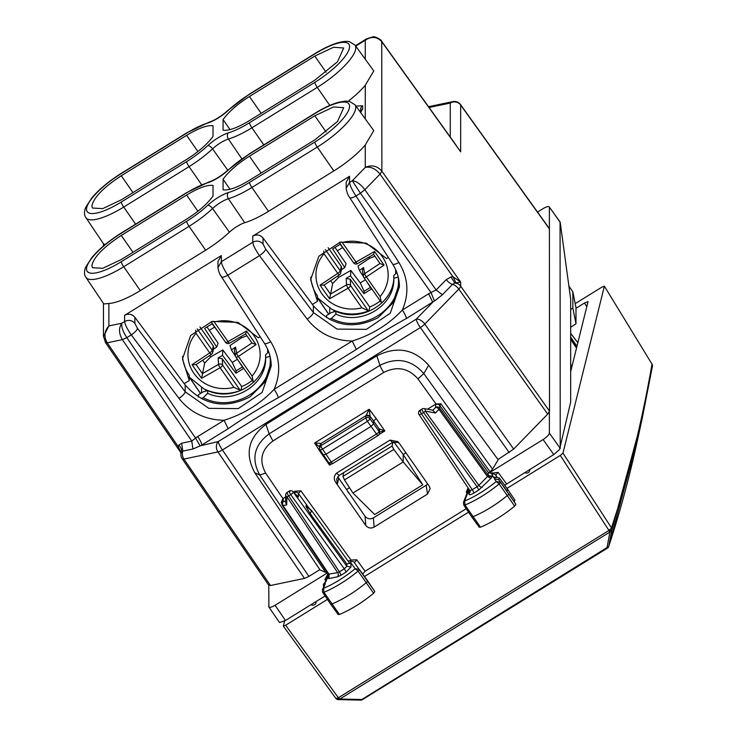 <?xml version="1.0" encoding="UTF-8"?>
<svg xmlns="http://www.w3.org/2000/svg" width="737" height="737" viewBox="0 0 737 737"><rect width="100%" height="100%" fill="white"/><g stroke="black" fill="none" stroke-linecap="round" stroke-linejoin="round"><path stroke-width="1.11" d="M310.738 277.158A41.373 38.877 180 0 0 317.463 295.942L317.463 301.295L312.414 304.418L313.363 305.708C331.668 326.113 353.244 330.102 378.072 317.693L392.876 302.999L399.279 283.579M388.371 257.453L386.584 258.558L366.178 243.099L340.162 242.206L318.835 256.246L310.655 279.655L317.463 301.295M182.546 356.413A41.373 38.877 180 0 0 189.271 375.207L189.271 380.559L184.213 383.682L185.171 384.972C203.476 405.368 225.043 409.367 249.88 396.957L264.684 382.263L271.087 362.834M260.179 336.717L258.392 337.813L237.977 322.364L211.97 321.47L190.643 335.51L182.463 358.919L189.271 380.559M422.78 484.808L374.7 514.537L352.931 493.044L403.203 461.961L422.78 484.808L403.203 454.499L403.203 461.961L393.807 449.423L392.102 446.042L392.895 442.218M352.931 493.044L344.483 479.916L342.954 476.434L343.672 472.638M405.93 452.804L403.203 454.499L393.705 441.868M348.748 493.117L346.648 489.46L349.485 487.701M348.665 493.007L346.648 489.46M268.627 584.828L270.47 585.51L304.492 578.398L308.932 576.408L319.849 569.655M497.982 459.519L513.652 449.073L424.788 324.059L458.81 289.088A7.527 2.073 144.6 0 0 460.662 286.159A7.527 7.066 180 0 0 454.858 283.036L460.662 282.022L460.662 286.159L549.516 411.154L549.397 228.645L460.533 104.59A7.527 7.527 0 0 0 452.877 101.605A7.527 5.997 78.2 0 0 450.279 103.06L429.091 107.491M549.516 411.154L547.683 414.111L513.652 449.073M326.086 131.978L314.819 115.773L333.529 106.966L343.691 107.666L337.518 121.439L314.819 139.864L249.465 180.27C237.554 187.447 228.756 190.643 223.081 189.86L223.081 179.229L229.999 189.289M314.819 115.773L249.465 156.189C237.554 163.743 228.756 171.426 223.081 179.229M213.021 196.079L213.021 185.448C207.346 184.665 198.548 187.861 186.627 195.038L121.273 235.444C103.41 247.208 93.608 257.277 91.867 265.67L92.466 267.724L102.692 268.314L121.273 259.525L186.627 219.119C198.548 211.565 207.346 203.882 213.021 196.079M249.465 182.454A41.594 11.884 145 0 1 228.277 192.606A20.083 5.739 145 0 0 207.816 205.255A41.594 11.884 145 0 1 186.627 221.312L121.273 261.718A41.594 11.884 145 0 1 86.524 268.977A41.594 11.884 145 0 1 121.273 233.26L186.627 192.854A41.594 11.884 145 0 1 207.816 182.702A20.083 5.739 145 0 0 228.277 170.054A41.594 11.884 145 0 1 249.465 153.996L314.819 113.59A41.594 11.884 145 0 1 349.578 106.331A41.594 11.884 145 0 1 314.819 142.048L249.465 182.454A4.514 0.848 58.3 0 0 251.907 187.474L268.489 211.344L333.843 170.929A46.634 13.321 145 0 0 365.266 144.977L373.779 130.615L354.994 104.792A46.109 13.174 145 0 1 317.26 147.068L333.843 170.929M268.489 211.344A46.634 13.321 145 0 1 244.73 222.721A15.044 4.302 145 0 0 229.41 232.201A46.634 13.321 145 0 1 205.651 250.193L140.297 290.599A46.634 13.321 145 0 1 108.873 303.506L103.788 303.92L85.907 277.361A46.109 13.174 145 0 0 123.715 266.739L189.068 226.333L205.651 250.193M229.999 129.601L223.081 119.541C228.756 111.738 237.554 104.055 249.465 96.501L314.819 56.086L333.529 47.279L343.691 47.979L337.518 61.751L314.819 80.167L249.465 120.582C237.554 127.759 228.756 130.956 223.081 130.173L223.081 119.541M121.273 175.756C103.41 187.52 93.608 197.59 91.867 205.982L92.466 208.037L102.692 208.626L121.273 199.838L186.627 159.432C198.548 151.877 207.346 144.194 213.021 136.391L213.021 125.76C207.346 124.977 198.548 128.174 186.627 135.35L121.273 175.756L132.982 192.606M105.354 342.125L107.197 342.816C103.751 336.597 104.313 330.968 108.873 325.938L121.835 323.23C118.602 327.983 118.777 333.456 122.36 339.637L191.795 441.085L195.535 438.054L200.16 445.857L218.309 441.546L416.258 319.158L432.748 302.216L428.648 293.787L402.31 310.065A7.527 1.419 -121.7 0 1 406.409 318.495L434.471 300.982L442.412 294.754L452.536 284.344A7.527 3.998 44.2 0 1 446.272 279.599L436.138 290.01L364.852 189.722L360.402 193.214L364.852 189.722L380.025 174.135C375.465 168.598 370.554 166.359 365.266 167.41C371.651 164.581 377.187 165.834 381.858 171.159L380.016 174.116L381.877 171.196L381.738 41.401M108.873 303.506L108.873 325.938L103.466 336.56M126.81 337.638L131.278 334.92C127.215 329.015 124.986 324.547 124.59 321.525L121.835 323.23C121.264 326.795 122.922 331.595 126.81 337.638L122.36 339.637L107.187 342.806L105.373 342.161M121.384 173.278L186.737 132.872A4.514 0.848 58.3 0 0 186.627 133.167L121.273 173.573A4.514 0.848 -121.7 0 1 121.384 173.278C109.168 180.943 99.338 189.114 91.904 197.792L85.722 207.355C84.027 211.685 84.082 215.13 85.907 217.673L103.788 244.233L105.538 244.279M313.363 305.708L313.363 312.534L336.993 329.089L366.409 329.347L390.278 313.197L399.417 286.85C399.371 278.678 397.105 271.069 392.6 264.012L349.688 197.553A7.527 2.137 -32.9 0 0 355.971 195.996C352.065 189.989 349.918 185.475 349.55 182.435L346.16 188.331L346.16 182.232L349.55 176.272L349.55 182.435L352.304 180.731C356.266 181.035 360.448 184.029 364.843 189.713L364.852 189.722M365.266 144.977L365.266 167.41L352.304 180.731L360.402 193.214M365.266 59.227L365.266 40.24L366.648 38.785L373.097 36.85C373.235 35.892 381.49 39.208 381.748 41.401L456.387 145.604M355.741 46.136L365.266 40.24C371.66 36.076 377.197 36.61 381.877 41.852L460.662 151.831L460.662 105.032A7.527 2.202 -35.6 0 0 460.533 104.59M348.269 101.19A46.634 13.321 -35 0 0 365.266 85.289L373.779 70.927L354.994 45.104L349.568 41.733C347.284 41.032 343.589 41.327 338.486 42.599C331.503 44.57 323.654 48.237 314.929 53.608A4.514 0.848 -121.7 0 0 314.819 53.902L249.465 94.308A4.514 0.848 -121.7 0 1 249.576 94.014L227.678 110.605A4.514 1.916 47 0 1 228.277 110.366A41.594 11.884 145 0 1 249.465 94.308M217.968 267.771L217.968 261.497L221.358 255.536L124.59 315.362L124.59 321.525C128.533 319.545 131.96 320.153 134.862 323.34L134.862 317.269C131.96 314.026 128.533 313.391 124.59 315.362M134.862 317.269L184.213 383.682M185.171 384.972L185.171 391.789L208.801 408.353L238.217 408.611L262.086 392.452L271.216 366.114C271.179 357.942 268.913 350.333 264.408 343.267A7.527 2.137 147.1 0 0 270.691 341.71L227.779 275.26L259.47 255.665C255.407 249.76 253.178 245.292 252.782 242.261C256.725 240.29 260.152 240.888 263.054 244.076L263.054 238.005C260.152 234.762 256.725 234.136 252.782 236.098L252.782 242.261L221.358 261.699C221.726 264.73 223.873 269.254 227.779 275.26C223.882 277.342 221.754 277.729 221.395 276.412M137.451 328.315L185.171 391.789A7.527 2.036 -36.9 0 1 178.999 398.404L131.278 334.92A7.527 2.036 -36.9 0 0 137.451 328.315L134.862 323.34M349.55 176.272L252.782 236.098M263.054 238.005L312.414 304.418M265.642 249.051L313.363 312.534A7.527 2.036 143.1 0 1 307.191 319.139L259.47 255.665C263.201 253.031 265.256 250.829 265.642 249.051L263.054 244.076M434.471 300.982L430.97 292.488L436.138 290.01L442.412 294.754M406.409 318.495C389.726 327.679 373.033 337.997 356.349 349.449L352.249 341.019L274.118 389.329C260.64 403.673 243.947 413.991 224.057 420.283L197.728 436.562A7.527 1.419 -121.7 0 1 201.818 444.991L228.157 428.713L224.057 420.283C205.282 419.878 190.257 412.582 178.999 398.404M307.191 319.139C318.448 333.327 333.474 340.623 352.249 341.019C372.139 334.727 388.832 324.409 402.31 310.065C409.376 293.685 408.234 277.812 398.883 262.446L355.971 195.996L360.421 193.241L430.97 292.488L428.648 293.787M446.272 279.599L450.906 276.983L454.858 283.036L452.536 284.344A7.527 3.998 -135.8 0 1 458.81 289.088L547.683 414.111M180.897 453.264L182.794 451.127L192.928 449.008L200.16 445.857M180.897 453.218L180.897 454.563A7.527 7.066 -0 0 1 181.348 452.149A7.527 6.283 29.1 0 0 178.769 445.24L178.207 446.567L180.897 453.218M105.465 342.539L180.62 452.343M455.871 282.63L452.933 276.697L460.662 282.022L381.858 171.159M270.691 341.71C280.042 357.077 281.184 372.95 274.118 389.329A7.527 1.419 -121.7 0 1 278.218 397.759C261.534 406.935 244.841 417.253 228.157 428.713M181.062 452.546L178.207 446.567L107.197 342.816M355.814 313.87L355.814 314.423M329.743 309.07L329.854 308.25M201.551 388.325L201.625 387.653M207.677 393.365L207.677 390.601C233.555 402.384 266.969 381.729 265.615 354.773L265.615 357.546L270.046 356.349C274.017 388.528 233.039 413.862 203.255 397.648L207.677 393.365C233.555 405.304 266.969 384.64 265.615 357.546L265.615 357.74M207.677 390.601L203.255 391.789L198.391 394.792L198.391 396.994M265.615 354.773L268.673 351.825M335.869 314.1L335.869 311.336C361.747 323.128 395.161 302.465 393.807 275.518L393.807 278.282L398.238 277.084C402.209 309.273 361.231 334.598 331.447 318.384L335.869 314.1C361.747 326.04 395.161 305.376 393.807 278.282L393.807 278.475M335.869 311.336L331.447 312.534L326.583 315.537L326.583 317.73M393.807 275.518L396.875 272.561M201.118 398.533L203.255 397.648M329.31 319.278L331.447 318.384M479.308 526.909L480.506 527.204C491.865 522.441 503.251 515.421 514.666 506.153L515.9 504.366L508.65 493.597A3.012 0.857 145 0 1 507.314 495.54A45.132 12.898 145 0 1 472.979 516.701A3.012 0.857 145 0 1 471.671 516.803A3.012 0.857 145 0 1 471.662 516.794L463.785 505.094A2.755 0.783 145 0 1 463.776 505.085L463.444 502.441M514.288 501.906L514.923 500.147L507.673 489.368L499.382 477.981L498.746 479.75L507.038 491.146L507.682 489.386M322.705 592.382A2.755 0.783 -35 0 0 323.93 592.29A44.874 12.824 -35 0 0 358.071 571.111L355.142 568.706A41.871 11.967 145 0 1 323.58 588.292L322.382 589.692L322.705 592.373A2.755 0.783 -35 0 0 322.705 592.382L330.591 604.082A3.012 0.857 -35 0 0 330.591 604.091A3.012 0.857 -35 0 0 331.926 603.981A45.132 12.898 -35 0 0 366.261 582.681A3.012 0.857 -35 0 0 367.57 580.756L374.82 591.516L373.613 593.294C362.254 602.58 350.867 609.646 339.453 614.483L338.228 614.216M374.82 591.525L354.313 562.543L356.782 559.798L350.996 560.028L300.889 490.86L298.365 493.422L298.365 497.06L297.628 496.158M362.641 573.994L365.101 571.23L466.217 508.714M490.142 471.855L489.267 472.868L488.29 472.417L439.749 405.461A3.012 2.828 180 0 0 435.613 404.696L435.613 407.423A3.012 1.603 -135.8 0 1 439.003 409.357L439.749 408.187L439.749 405.461L440.947 403.858L490.142 471.855L492.537 469.165L498.148 459.741L428.667 365.248C414.12 348.988 396.838 345.846 376.837 355.842L266.002 424.374C248.323 437.667 244.592 453.799 254.79 472.758L320.005 569.885L325.616 572.363L327.099 572.373M492.537 469.165L423.803 373.585C411.568 359.647 396.948 356.892 379.96 365.331L376.837 355.842M435.613 404.696L436 403.968L417.971 378.901C408.436 368.012 397.04 365.856 383.784 372.434A7.527 1.419 -121.7 0 1 379.96 365.331L269.125 433.863C254.145 445.185 251.022 458.902 259.765 475.015L254.79 472.758M570.668 309.476L572.852 308.066L575.984 323.801L570.668 327.237M572.852 308.066L572.852 291.797L568.881 285.993M504.67 485.25L553.782 454.572L559.54 449.469L570.668 402.07L570.668 299.158L560.221 222.362L549.249 206.876L560.028 221.92M572.852 291.797L575.984 307.679L575.984 323.801M373.613 593.294L358.071 571.111A2.755 0.783 -35 0 0 359.26 569.342L367.57 580.756M326.334 578.785L324.906 579.512L327.606 574.482L328.435 573.966L328.214 574.786L327.606 574.482M328.813 575.45A3.012 2.828 -0 0 1 327.468 577.559L326.104 581.318L324.52 582.967L325.395 583.271L323.58 588.292L323.93 592.29L339.453 614.483M325.395 583.271L322.355 589.766M289.881 491.515C288.701 490.722 288.996 491.772 290.756 494.647L288.683 495.927A3.012 0.562 58.3 0 1 287.126 492.38A3.012 3.012 0 0 0 285.698 494.859A3.012 2.248 1.4 0 0 286.896 496.71L337.684 572.658L339.453 571.838L341.074 575.192L345.92 572.198A3.012 0.562 58.3 0 0 344.29 568.844L346.805 566.265L350.941 567.029L350.941 562.939L355.142 568.706L359.26 569.342M496.793 476.618L495.697 475.107A3.012 2.884 146.7 0 0 491.984 474.278L493.698 477.696L495.282 477.373L494.407 478.774L496.222 481.547L500.349 482.191A2.755 0.783 145 0 1 499.124 483.96L514.666 506.153M480.506 527.204L464.983 505.002A44.874 12.824 145 0 0 499.124 483.96L496.222 481.547A41.871 11.967 145 0 1 464.66 500.994L464.983 505.002A2.755 0.783 145 0 1 463.785 505.094M496.683 476.618L495.697 475.107L498.175 472.38L491.367 473.228L489.267 472.868M468.069 487.839L466.291 492.095L467.682 491.376M469.027 489.276L464.66 500.994L463.481 502.339L468.428 489.432A3.012 2.653 21 0 1 468.741 488.852M379.509 431.937L384.843 430.942L379.011 428.768L373.641 421.057L373.641 423.766L369.873 418.736L370.112 416.368L366.003 415.631L369.219 409.256L370.112 416.368L373.641 421.057L376.137 418.459L369.219 409.256L314.616 443.011L320.19 447.23M366.003 415.631L321.111 443.434L320.899 445.701A3.012 0.562 58.3 0 0 322.52 449.109A3.012 0.829 147.2 0 1 320.024 449.745A3.012 0.829 147.2 0 1 319.978 449.588A3.012 2.865 5.2 0 1 320.899 445.701L365.764 417.962L367.394 421.361A3.012 0.792 -36.8 0 0 369.873 418.736A3.012 2.865 5.7 0 0 365.764 417.962L365.994 415.677A3.012 2.865 5.7 0 1 370.103 416.451M331.438 463.969L329.55 465.139L320.835 452.647L321.618 452.232M378.155 435.355A3.012 2.828 180 0 0 379.011 431.44A3.012 0.857 -35 0 1 376.496 434.019L331.254 461.998A3.012 0.857 145 0 1 328.785 462.698L323.368 454.849L325.874 454.324L371.126 426.345L373.641 423.766L379.011 431.44L379.011 428.787A6.016 1.133 58.3 0 1 379.011 428.768A3.012 2.837 0.8 0 1 379.509 430.344M319.757 445.618L321.111 443.388L314.616 443.011L320.835 452.647M330.36 463.84L329.55 465.139L329.301 463.26M279.332 622.111L279.692 622.498L285.459 620.48L325.118 595.957M268.765 585.279L268.885 607.012L279.378 622.35M268.765 606.588C269.143 607.924 271.234 607.481 275.048 605.28L327.44 572.889M559.54 221.524L560.221 222.362M549.378 228.617L549.378 207.309C549.01 205.982 546.918 206.415 543.095 208.626L537.522 212.072M560.221 448.446L560.065 222.224M560.065 448.114L549.378 433.089L549.378 411.78M549.378 433.089C549.01 434.876 546.918 437.032 543.095 439.547L489.248 472.841M331.125 320.18L330.36 319.057M202.168 398.321L202.933 399.445M374.11 527.102C370.858 528.705 368.076 528.153 365.773 525.453L336.1 482.901C333.557 479.409 333.677 476.185 336.45 473.209L389.974 440.118L397.658 441.574L399.555 443.665L429.238 486.208L430.178 488.52L427.543 494.066L374.11 527.102L373.373 517.899C370.121 519.502 367.348 518.968 365.036 516.287L337.739 476.784M336.1 482.901L337.417 483.933L336.671 479.114L339.287 475.347L392.563 442.412L398.57 442.449M427.543 494.066L426.161 485.259L373.373 517.899M426.161 485.259L427.663 483.942M297.757 496.287L292.893 491.515A3.012 2.257 134.4 0 1 293.271 492.067A3.012 0.801 -35.8 0 1 290.756 494.647L344.29 568.844L339.453 571.838L288.683 495.927A3.012 0.82 146.2 0 1 286.896 496.71L286.684 504.983L285.514 502.441L285.698 494.868M289.217 491.091L289.199 491.1A3.012 3.012 0 0 1 292.893 491.524M293.473 492.086L294.911 491.192L300.889 490.86M285.652 496.913L282.925 498.608L281.221 502.616L282.409 502.745M420.615 410.684C419.436 409.892 419.731 410.942 421.49 413.816A3.012 0.82 146.2 0 1 419.012 414.507A3.012 0.82 146.2 0 1 418.975 414.341M435.77 404.097L427.497 409.21M419.933 410.269L422.006 408.989A3.012 0.562 58.3 0 0 423.563 412.536A3.012 0.801 -35.8 0 0 425.323 411.117L478.884 485.351L477.097 486.733L478.728 490.087L490.86 478.46L487.47 476.526L488.198 474.858A3.012 2.828 -0 0 0 492.334 475.623L492.334 476.093A3.012 2.828 -0 0 1 488.198 475.328L439.749 408.187A3.012 2.828 180 0 0 435.613 407.423L432.895 410.214M433.245 410.279L424.134 408.593A3.012 1.677 100.5 0 1 425.323 411.117L435.456 412.996L432.831 410.279M436 403.968L440.947 403.858M493.698 477.696L494.545 477.106L499.364 477.963M494.407 478.774L498.737 479.741L515.9 504.366M491.984 474.278L491.367 473.228M478.728 490.087L473.882 493.071A3.012 0.562 58.3 0 0 472.26 489.727L469.791 490.427L419.012 414.507A3.012 3.012 0 0 1 419.924 410.279M473.882 493.071C470.832 494.84 469.156 495.19 468.861 494.122L470.215 491.763L469.902 490.52M469.303 489.69A3.012 2.828 -0 0 1 468.861 490.031L468.861 494.122M310.277 513.735L311.539 510.538L306.039 505.527L306.039 506.669L310.277 513.735L346.805 563.962L349.734 563.372A3.012 2.828 -0 0 0 350.941 562.939L350.6 561.723A3.012 2.884 -36.1 0 1 354.313 562.543M328.518 574.427A3.012 2.828 -0 0 1 327.468 578.029L327.854 575.763A3.012 2.672 -160.1 0 0 327.025 576.868L325.229 581.843M326.104 581.318L323.34 584.303L323.681 587.325M350.6 561.723L349.974 560.737L350.996 560.028M327.854 575.763L328.214 574.786M349.974 560.737L348.159 560.885M337.518 576.785A3.012 2.395 -101.8 0 0 337.684 572.658L328.352 574.16L329.107 574.445L328.942 578.573L337.518 576.785L341.074 575.192M328.822 575.671L328.407 574.335M349.734 563.372L311.539 510.529M358.965 314.054L358.606 313.547M310.821 604.791L312.387 605.095A3.012 2.828 180 0 0 315.943 602.903L316.265 601.429M529.921 469.322L529.599 470.796A3.012 2.828 -0 0 1 526.043 472.997L524.477 472.693M306.039 506.669L306.196 505.997L311.696 511.054M306.039 505.527L306.196 505.997M577.826 342.797L576.905 341.424M363.479 276.67L359.407 270.387L357.998 266.002L369.578 258.282L374.93 256.264M346.031 252.063L340.144 244.269L332.636 248.903L344.713 267.54L346.123 263.699L335.013 247.439M337.73 275.96L338.716 277.37L350.84 270.424L360.255 282.916L364.096 291.318L363.977 293.667L350.545 275.868L350.84 270.424M363.977 293.667L371.485 289.024L366.188 280.861M338.716 277.37L332.682 283.542L329.586 298.807L348.122 288.204A3.012 0.534 60.2 0 1 346.565 284.851A3.012 2.727 176.5 0 1 350.637 285.643A3.012 0.857 145 0 1 348.122 288.204L361.849 307.799L368.15 310.655L369.126 310.424L369.716 307.034A44.192 41.53 180 0 0 380.255 300.945M328.149 247.678L341.305 266.462L341.728 268.646M341.471 269.705L344.713 267.54M363.581 267.605L364.649 273.676A3.012 2.755 170.1 0 0 363.415 276.403L362.364 270.387L363.581 267.605L359.407 270.387M350.545 275.868L346.169 278.374L346.565 284.851L330.517 294.045M369.716 307.034L350.25 279.24L346.169 278.374M329.586 298.807L320.042 285.164L323.985 285.136M323.976 285.127L339.407 274.846A3.012 0.599 -123.7 0 0 339.471 274.726A3.012 2.874 -166.4 0 0 340.254 270.811A3.012 0.857 145 0 1 337.739 273.372L324.013 253.768L323.709 251.096M363.415 276.403A3.012 2.755 170.1 0 0 363.866 277.462A3.012 0.857 -35 0 0 363.912 277.609A3.012 0.857 -35 0 0 366.381 276.909A3.012 0.599 56.3 0 1 364.649 273.676L379.97 263.459M373.631 254.412L374.525 251.474L384.078 265.117L380.052 263.579L373.659 254.422L380.025 263.542M350.25 279.24L350.637 285.643L368.15 310.655L369.126 310.424M384.078 265.117L366.381 276.909L380.108 296.514L381.379 302.483L382.171 302.354M357.556 263.551A3.012 0.534 -119.8 0 1 357.491 263.662A3.012 0.534 -119.8 0 1 355.999 262.086L342.272 242.482L341.259 241.92M235.462 356.192L231.4 349.918L229.99 345.524L241.561 337.804L246.923 335.786M218.023 331.595L212.136 323.792L204.628 328.435L216.706 347.072L218.115 343.221L207.005 326.961M209.723 355.492L210.699 356.892L222.823 349.955L232.247 362.438L236.089 370.84L235.969 373.189L222.537 355.391L222.823 349.955M235.969 373.189L243.477 368.546L238.18 360.384M210.699 356.892L204.674 363.065L201.579 378.33L220.114 367.726A3.012 0.534 60.2 0 1 218.557 364.382A3.012 2.727 176.5 0 1 222.629 365.165A3.012 0.857 145 0 1 220.114 367.726L233.841 387.321L240.142 390.186L241.119 389.947L241.699 386.557A44.192 41.53 180 0 0 252.247 380.467M199.957 326.942L213.297 345.994L213.721 348.177L212.652 352.572A3.012 2.874 -166.4 0 0 212.247 350.342A3.012 0.857 145 0 1 209.732 352.894L196.005 333.29L195.655 330.231M213.463 349.227L216.706 347.072M235.573 347.127L236.632 353.198A3.012 2.755 170.1 0 0 235.407 355.925L234.357 349.909L235.573 347.127L231.4 349.918M222.537 355.391L218.161 357.896L218.557 364.382L202.509 373.567M241.699 386.557L222.242 358.762L218.161 357.896M201.579 378.33L192.035 364.695L195.978 364.658M195.968 364.649L211.399 354.368A3.012 0.599 -123.7 0 0 211.464 354.248A3.012 2.874 -166.4 0 0 212.652 352.572M235.407 355.925A3.012 2.755 170.1 0 0 235.858 356.984A3.012 0.857 -35 0 0 235.904 357.132A3.012 0.857 -35 0 0 238.373 356.441A3.012 0.599 56.3 0 1 236.632 353.198L251.962 342.991M252.026 343.073L245.633 333.944L252.017 343.064L256.071 344.64L238.373 356.441L252.091 376.036L253.371 382.006L254.164 381.886M256.071 344.64L246.517 330.996L245.651 333.944L229.483 343.193A3.012 0.534 -119.8 0 1 227.991 341.609L214.264 322.005L212.873 321.231M222.242 358.762L222.629 365.165L240.142 390.186L241.119 389.947M360.135 699.993L361.867 699.487L608.679 546.55C619.863 512.712 629.61 476.599 637.92 438.239L608.762 546.264L607.463 548.088A3.012 0.562 58.3 0 1 607.408 548.162A3.012 3.012 0 0 0 608.688 546.55M608.762 546.264L611.738 530.327L609.923 532.022A3.012 0.562 -121.7 0 1 608.734 530.594L338.605 697.607L338.062 699.634L339.794 699.044L361.867 699.487A3.012 0.562 58.3 0 0 362.328 699.699A3.012 0.562 58.3 0 0 362.383 699.616M360.577 700.141L360.688 700.15A3.012 3.012 0 0 0 362.337 699.689L607.408 548.162A3.012 0.562 58.3 0 1 606.947 547.959L609.923 532.022L339.794 699.044A3.012 0.562 -121.7 0 1 338.605 697.607L338.209 697.534A3.012 0.719 144 0 1 335.851 698.372A3.012 0.719 144 0 1 335.814 698.225M506.964 488.401L560.286 455.429L562.976 453.126L604.358 286.251L602.037 287.043L575.192 303.644M562.976 453.126L611.434 527.803C628.09 478.212 641.614 423.664 652.015 364.142L604.349 286.131L652.015 364.142A3.012 2.893 9.9 0 1 652.402 366.261L642.323 417.916L611.738 530.327L608.808 530.216A3.012 0.921 12.1 0 0 611.821 529.949L611.434 527.803A3.012 0.746 147 0 1 608.808 530.216L560.286 455.429M651.95 364.041L652.024 364.06A3.012 3.012 0 0 1 652.429 366.151L642.323 417.916M283.358 626.146L284.593 620.987M283.34 626.026L285.661 625.225L338.209 697.534L337.666 699.459M468.539 512.151L364.474 576.5M327.431 599.402L285.661 625.225M338.108 699.57L360.688 700.141M575.984 308.278L584.515 302.999L587.979 301.645M570.668 371.669L587.997 301.811M342.954 476.434L392.102 446.042M344.483 479.916L393.807 449.423M249.465 156.189L261.174 173.029M197.894 211.243L186.627 195.038M121.273 235.444L132.982 252.294M229.41 232.201L212.56 208.534A15.569 4.45 145 0 1 228.415 198.732A46.109 13.174 145 0 0 251.907 187.474L317.26 147.068A4.514 0.848 58.3 0 1 314.819 142.048M228.277 192.606A4.514 3.261 -106.9 0 0 228.415 198.732L244.73 222.721M207.816 205.255A4.514 1.916 47 0 1 212.56 208.534A46.109 13.174 145 0 1 189.068 226.333A4.514 0.848 -121.7 0 1 186.627 221.312M121.273 261.718A4.514 0.848 58.3 0 0 123.715 266.739L140.297 290.599M314.819 113.59A4.514 0.848 -121.7 0 1 314.929 113.295C323.654 107.924 331.503 104.258 338.486 102.286L345.229 101.107L349.568 101.42L354.994 104.792M314.929 113.295L249.576 153.701A4.514 0.848 58.3 0 0 249.465 153.996M228.277 170.054A4.514 1.916 -133 0 0 227.678 170.293C221.174 176.032 214.946 179.911 208.986 181.928A4.514 3.261 73.1 0 0 207.816 182.702M186.627 192.854A4.514 0.848 -121.7 0 1 186.737 192.56L208.986 181.928M186.737 192.56L121.384 232.966A4.514 0.848 58.3 0 0 121.273 233.26M261.174 113.341L249.465 96.501M314.819 56.086L326.086 72.29M186.627 135.35L197.894 151.555M85.907 217.673A46.109 13.174 -35 0 0 123.715 207.051A4.514 0.848 -121.7 0 1 121.273 202.03L186.627 161.624A4.514 0.848 58.3 0 0 189.068 166.645L123.715 207.051L135.608 224.168M241.865 158.814L228.415 139.044A15.569 4.45 -35 0 0 212.56 148.846A46.109 13.174 -35 0 1 189.068 166.645L201.597 184.683M186.627 161.624A41.594 11.884 145 0 0 207.816 145.567A4.514 1.916 -133 0 1 212.56 148.846L227.77 170.21M207.816 145.567A20.083 5.739 145 0 1 228.277 132.918A4.514 3.261 73.1 0 0 228.415 139.044A46.109 13.174 -35 0 0 251.907 127.787L263.8 144.903M354.994 45.104A46.109 13.174 -35 0 1 317.26 87.381L251.907 127.787A4.514 0.848 -121.7 0 1 249.465 122.766L314.819 82.36A4.514 0.848 58.3 0 0 317.26 87.381L329.789 105.419M228.277 110.366A20.083 5.739 145 0 1 207.816 123.015A4.514 3.261 -106.9 0 1 208.986 122.241L186.737 132.872M186.627 133.167A41.594 11.884 145 0 1 207.816 123.015M121.273 202.03A41.594 11.884 145 0 1 86.524 209.29A41.594 11.884 145 0 1 121.273 173.573M249.465 122.766A41.594 11.884 145 0 1 228.277 132.918M314.819 53.902A41.594 11.884 145 0 1 349.578 46.643A41.594 11.884 145 0 1 314.819 82.36M197.728 436.562L195.535 438.054L126.828 337.675L122.37 339.646M365.266 118.915L365.266 85.289M217.968 267.595L221.358 261.699L221.358 255.536M392.6 264.012A7.527 2.137 -32.9 0 0 398.883 262.446M349.688 197.553C347.864 195.139 346.685 192.062 346.16 188.34L346.16 188.506M549.516 229.078L460.662 105.032A7.527 7.066 180 0 0 450.279 103.06L450.279 137.082M308.932 576.408L222.408 449.975L420.357 327.578A7.527 1.419 -121.7 0 1 416.258 319.158A7.527 3.998 -135.8 0 1 424.788 324.059A7.527 2.073 144.6 0 1 420.357 327.578L509.212 452.573M304.492 578.398L217.949 451.947A7.527 2.1 -34.4 0 0 222.408 449.975A7.527 1.419 58.3 0 1 218.309 441.546A7.527 5.997 -101.8 0 0 217.949 451.947L183.928 459.05L270.47 585.51M268.747 585.242L182.214 458.81A7.527 2.1 -34.4 0 0 183.928 459.05A7.527 5.997 78.2 0 1 182.794 451.127L181.671 443.204L178.769 445.24M360.651 112.577L362.687 108.846L362.687 105.76L355.925 106.073M362.687 108.846A4.514 4.238 180 0 0 360.688 111.84M362.687 105.76A4.514 4.238 180 0 0 360.651 109.306L360.651 111.913M360.651 110.836A7.444 2.128 -35 0 0 359.444 110.919M450.906 276.983L452.933 276.697L380.025 174.135M181.671 443.204L191.795 441.085L192.928 449.008M356.349 349.449L278.218 397.759M189.271 377.141L200.473 393.512M328.665 314.248L317.463 297.877M333.898 310.259L333.898 311.88M205.706 389.698L205.706 391.135M417.971 378.901L423.803 373.585L428.667 365.248M383.784 372.434L272.939 440.966L269.125 433.863L266.002 424.374M325.616 572.363L259.765 475.015L265.661 473.08C258.834 460.514 261.257 449.81 272.939 440.966M571.949 366.538A72.217 13.579 58.3 0 0 570.668 364.483M365.101 571.23L356.782 559.798M325.662 580.645L324.906 579.512M506.494 483.813L498.175 472.38M467 493.145L466.291 492.095M328.739 462.523A3.012 0.857 145 0 0 328.785 462.698A3.012 3.012 0 0 0 332.838 463.527A3.012 0.562 58.3 0 1 331.254 461.998L322.52 449.109L367.394 421.361L376.496 434.019A3.012 0.562 58.3 0 0 378.081 435.549A3.012 3.012 0 0 0 379.509 432.997L379.509 430.334A3.012 2.828 180 0 0 379.011 428.787M323.405 454.996L320.024 449.745A3.012 3.012 0 0 1 319.554 447.847L319.766 445.572L321.111 443.388M379.104 434.498L384.843 430.942L376.137 418.459M285.459 620.48L275.048 605.28M553.782 454.572L543.095 439.547M339.232 475.383L336.45 473.209M337.417 483.933L338.587 478.663M365.773 525.453L365.036 516.287M392.618 442.375L389.974 440.118M309.208 508.392L298.365 493.422A3.012 2.828 180 0 0 294.22 492.657L294.22 492.823M294.911 491.192L294.22 492.657M298.365 497.06L293.271 492.067L346.805 566.265L346.805 563.962M283.146 498.461L283.303 501.593L285.541 501.123M283.303 498.875A3.012 2.828 180 0 0 281.949 501.234L281.949 503.961A3.012 2.828 -0 0 0 282.409 505.471L283.137 505.729A3.012 2.395 -101.8 0 1 283.303 501.593A3.012 2.828 -0 0 0 282.455 505.637L328.398 574.326M282.409 505.471L286.684 504.983M282.925 498.599L265.661 473.08M281.949 503.693L281.221 502.616M421.49 413.816L423.563 412.536L477.097 486.733L472.26 489.727L421.49 413.816M482.274 487.277A3.012 1.603 44.2 0 1 478.884 485.351L487.47 476.526L439.003 409.357L435.456 412.996M491.588 473.78L492.196 472.712M492.334 476.093L490.86 478.46M488.29 472.417L488.198 474.858M350.803 560.138L350.186 561.226M345.92 572.198L350.941 567.029M327.468 578.029L328.942 578.573M283.137 505.729L329.107 574.445M576.979 346.233L570.668 337.15M570.668 333.446L576.979 341.627M570.668 339.435L576.527 348.057M368.804 257.185L369.578 258.282M365.405 279.728L360.255 282.916M342.622 247.549L337.647 250.626M330.664 280.668L332.682 283.542M370.435 287.402L364.096 291.318M324.096 285.044L330.489 294.174M341.305 266.462L340.254 270.811L325.432 249.65M340.706 272.828A3.012 3.012 0 0 1 339.407 274.846A3.012 0.599 -123.7 0 1 337.739 273.372L320.042 285.164M353.484 262.63A3.012 0.857 -35 0 0 353.53 262.777A3.012 0.857 -35 0 0 355.999 262.086L374.525 251.474M324.013 253.768A36.104 33.93 180 0 0 335.105 305.1A36.104 33.93 180 0 0 361.849 307.799M380.108 296.514A36.104 33.93 180 0 0 369.016 245.181A36.104 33.93 180 0 0 342.272 242.482M395.529 269.318A43.621 40.986 -0 0 1 395.668 273.731M240.796 336.717L241.561 337.804M237.397 359.26L232.247 362.438M214.614 327.081L209.64 330.148M202.657 360.19L204.674 363.065M242.418 366.925L236.089 370.84M196.088 364.575L202.482 373.696M213.297 345.994L212.247 350.342L197.24 328.914M212.698 352.35A3.012 3.012 0 0 1 211.399 354.368A3.012 0.599 -123.7 0 1 209.732 352.894L192.035 364.695M229.548 343.073A3.012 0.534 -119.8 0 1 229.483 343.193A3.012 3.012 0 0 1 225.522 342.3A3.012 0.857 -35 0 0 227.991 341.609L246.517 330.996M225.476 342.161A3.012 0.857 -35 0 0 225.522 342.3L211.104 321.719M196.005 333.29A36.104 33.93 180 0 0 207.097 384.622A36.104 33.93 180 0 0 233.841 387.321M252.091 376.036A36.104 33.93 180 0 0 241.008 324.713A36.104 33.93 180 0 0 214.264 322.005M267.54 349.016A43.621 40.986 -0 0 1 267.669 352.802M586.781 306.693L584.515 302.999M249.576 153.701L227.678 170.293M121.384 232.966C109.168 240.63 99.338 248.802 91.904 257.48L85.722 267.043C84.027 271.373 84.082 274.818 85.907 277.361M227.678 110.605C221.174 116.345 214.946 120.223 208.986 122.241M249.576 94.014L314.929 53.608M103.456 336.026L105.465 342.548M103.447 335.915L103.447 303.423M103.447 246.02L103.447 243.735M217.968 267.605C218.493 271.327 219.663 274.394 221.496 276.817L264.408 343.267M355.437 45.712L366.648 38.775M452.877 101.605L428.519 106.699M360.43 112.264L360.743 111.729L360.651 112.392M180.897 454.563A7.527 7.527 0 0 0 182.214 458.81M189.814 377.795L200.547 393.466M328.739 314.202L317.85 298.301M329.743 308.987L329.743 313.584M201.551 388.252L201.551 392.839M479.308 527.296L471.671 516.803M338.228 614.584L330.591 604.091M571.967 366.464L570.668 364.382M332.838 463.527L378.081 435.549M287.126 492.38L289.199 491.1M424.125 408.593A3.012 3.012 0 0 0 422.006 408.989M470.215 491.763L469.791 490.427M577.845 342.723L570.668 333.345M570.668 338.946L576.62 347.689M341.719 268.673L340.669 273.049M363.396 276.274A3.012 3.012 0 0 0 363.912 277.609L381.13 302.198M339.296 242.455L353.53 262.777A3.012 3.012 0 0 0 357.491 263.662L373.659 254.412M317.463 297.822L331.742 309.254C343.847 315.012 356.201 315.537 368.813 310.848M396.036 273.372L396.368 271.244M383.802 301.009L382.107 302.621M235.389 355.796A3.012 3.012 0 0 0 235.904 357.132L253.123 381.72M189.271 377.123L203.734 388.777C215.84 394.535 228.194 395.069 240.796 390.37M268.102 352.378L268.332 350.913M283.367 626.164L335.851 698.372A3.012 3.012 0 0 0 337.675 699.551L338.062 699.634A3.012 3.012 0 0 0 338.615 699.699M637.92 438.239L642.323 417.897"/></g></svg>

